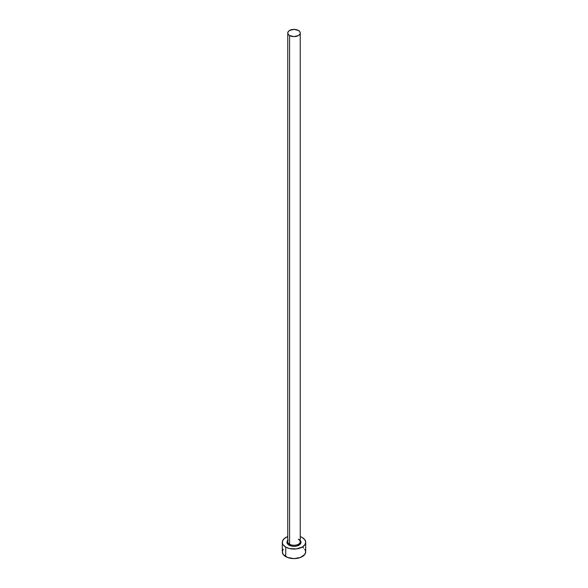 <?xml version="1.0" encoding="UTF-8"?>
<svg xmlns="http://www.w3.org/2000/svg" width="588" height="588" viewBox="0 0 588 588"><rect width="100%" height="100%" fill="white"/><g stroke="black" fill="none" stroke-linecap="round" stroke-linejoin="round"><path stroke-width="0.88" d="M287.819 541.18A6.24 3.602 0 0 0 289.59 544.209A0.779 0.448 -60 0 1 289.039 545.164A7.019 4.05 180 0 1 287.76 540.445M287.76 33.002L287.76 541.658A6.24 3.602 0 0 0 289.59 544.209A6.24 3.602 0 0 0 296.389 544.988A6.24 3.602 0 0 0 300.24 541.658L300.24 33.002A6.24 3.602 180 0 1 296.389 36.331A6.24 3.602 180 0 1 289.59 35.545L289.59 544.209L289.59 35.545A6.24 3.602 180 0 1 287.76 33.002A6.24 3.602 180 0 1 291.611 29.672A6.24 3.602 180 0 1 298.41 30.458A6.24 3.602 180 0 1 300.24 33.002L299.762 31.62L298.41 30.458L294 29.4L289.59 30.458L288.238 31.62L287.76 33.002L288.238 34.376L289.59 35.545L294 36.603L298.41 35.545L299.762 34.376L300.24 33.002M283.195 549.265L282.306 551.845A11.694 6.755 0 0 0 285.731 556.623L285.731 547.075L289.524 548.538L296.279 548.92L302.269 547.075L304.804 544.885L305.694 542.298L304.804 539.718L302.269 537.52L300.24 536.587A11.694 6.755 180 0 1 302.269 537.52A11.694 6.755 180 0 1 305.694 542.298A11.694 6.755 180 0 1 298.476 548.538A11.694 6.755 180 0 1 285.731 547.075L285.731 556.623A11.694 6.755 0 0 0 298.476 558.085A11.694 6.755 0 0 0 305.694 551.845L304.804 549.265M285.731 547.075A11.694 6.755 180 0 1 282.306 542.298A11.694 6.755 180 0 1 287.76 536.587L284.276 538.549L282.527 540.982L282.527 543.613L283.195 544.885L285.731 547.075M299.836 540.049L301.019 542.298L299.836 544.547L296.683 546.039L294 546.348L291.317 546.039L288.164 544.547L286.981 542.298L288.164 540.049M282.306 542.298L282.306 551.845L283.195 554.433L287.503 557.461L294 558.6L300.497 557.461L304.804 554.433L305.694 551.845L305.694 542.298M303.724 548.097L302.269 547.075M300.24 540.445A7.019 4.05 180 0 1 298.138 545.568A7.019 4.05 180 0 1 289.039 545.164A0.779 0.448 120 0 0 289.59 544.209A6.24 3.602 0 0 0 295.992 545.076A6.24 3.602 0 0 0 300.181 542.143A6.24 3.602 0 0 0 298.41 539.115M300.24 541.658C300.6 541.423 300.042 540.695 298.572 539.475"/></g></svg>
